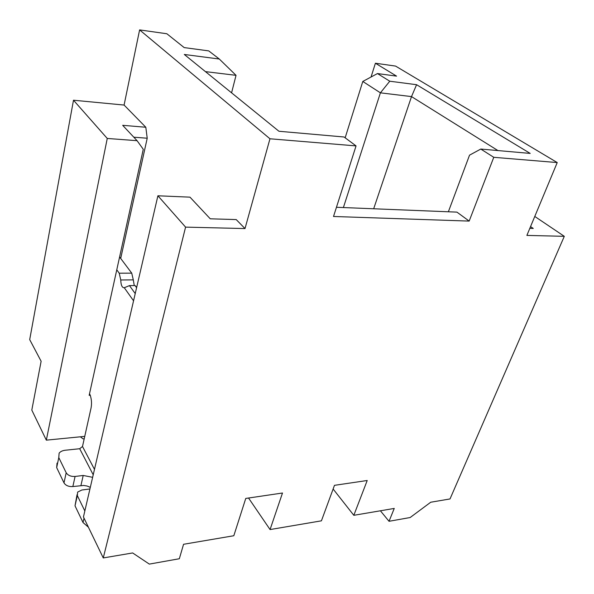 <?xml version="1.0" encoding="UTF-8"?>
<svg xmlns="http://www.w3.org/2000/svg" width="594" height="594" viewBox="0 0 594 594"><rect width="100%" height="100%" fill="white"/><g stroke="black" fill="none" stroke-linecap="round" stroke-linejoin="round"><path stroke-width="0.89" d="M333.123 489.011L353.816 515.31L367.211 480.501L334.474 485.335L321.428 520.827L270.062 529.566L282.492 493.013L245.76 498.433L233.813 535.736L183.561 544.282L179.329 558.739L149.332 564.1L132.648 552.947L103.267 557.944L185.58 227.123L245.01 228.564L269.966 138.781L356.051 145.909L333.516 216.483L469.171 221.087L493.77 157.306L557.231 162.563L395.567 66.083L375.408 63.231L396.569 76.129L377.465 73.559L389.768 81.215L416.58 84.704L411.516 96.599L373.671 208.776M353.816 515.31L394.253 508.434L389.025 521.294L410.164 517.523L430.732 502.227L450.014 498.945L564.3 236.323L534.778 216.454M557.231 162.563L526.878 235.41L564.3 236.323M248.552 498.024L270.062 529.566M380.405 510.788L389.025 521.294M530.553 226.589L533.256 228.445L529.826 228.341M336.456 207.276L456.935 212.125L469.171 221.087M416.58 84.704L530.197 153.415L480.784 149.057L493.77 157.306M480.784 149.057L469.535 155.16L448.366 211.776M356.051 145.909L344.067 136.999L278.935 131.259L184.296 54.47L219.305 59.029L208.732 50.891L184.185 47.594L166.855 33.754L139.612 29.9L269.966 138.781M185.58 227.123L157.9 195.782L189.976 197.156L210.261 218.807L236.212 219.58L245.01 228.564M157.9 195.782L83.45 516.951L103.267 557.944M497.943 150.572L411.516 96.599L380.405 92.835L362.793 81.46L345.159 137.808M133.553 300.794L124.272 287.734C122.126 287.823 120.953 285.239 120.753 279.989L119.223 273.195L116.773 269.795M89.523 393.74L90.31 395.5C91.61 399.562 91.862 403.734 91.06 408.004L82.499 446.488L94.476 469.371M343.391 207.558L380.405 92.835L389.768 81.215M205.442 71.622L236.033 75.334L231.578 92.835M93.221 474.799L79.693 448.722L82.499 446.488M79.693 448.722L65.37 450.222C62.481 450.564 60.395 451.551 59.125 453.17L58.784 457.595L66.186 472.75C67.924 475.43 70.894 476.663 75.089 476.447L83.212 475.467L92.634 477.316M84.749 436.375L46.332 440.147L107.262 138.454L137.08 140.689L143.273 149.294L89.174 395.329L90.37 395.24M120.753 279.989L133.301 279.893L131.742 273.151L119.594 256.972M133.798 137.192L147.215 138.224L120.738 258.249M136.672 287.362L135.038 285.551L129.477 285.61L124.272 287.734M133.301 279.893L134.251 285.558M135.224 293.584L129.477 285.61M137.08 140.689L122.676 125.319L145.812 127.25L124.087 105.056L139.612 29.9M145.812 127.25L147.215 138.224M236.033 75.334L219.305 59.029M89.939 488.966L81.824 490.013L77.628 492.092L77.331 495.582L84.838 510.966M136.598 287.682L135.038 285.551M107.262 138.454L73.493 100.223L29.7 339.612L41.127 361.263L31.801 410.083L46.332 440.147M377.465 73.559L362.793 81.46M77.034 494.743L75.015 505.836L83.019 522.512L88.409 527.212M90.31 487.355L87.162 486.048L83.687 485.454L72.847 486.553L75.089 476.447M57.024 463.157L56.675 467.612L63.996 482.87C65.719 485.558 68.666 486.79 72.847 486.553M80.368 436.805L83.086 438.884L84.214 438.773M371.05 77.012L375.408 63.231M73.493 100.223L124.087 105.056M119.223 273.195L131.742 273.151M75.015 505.836L77.331 495.582M83.212 475.467L80.933 485.536M84.029 518.154L83.019 522.512M66.186 472.75L63.996 482.87M58.784 457.595L56.675 467.612"/></g></svg>
